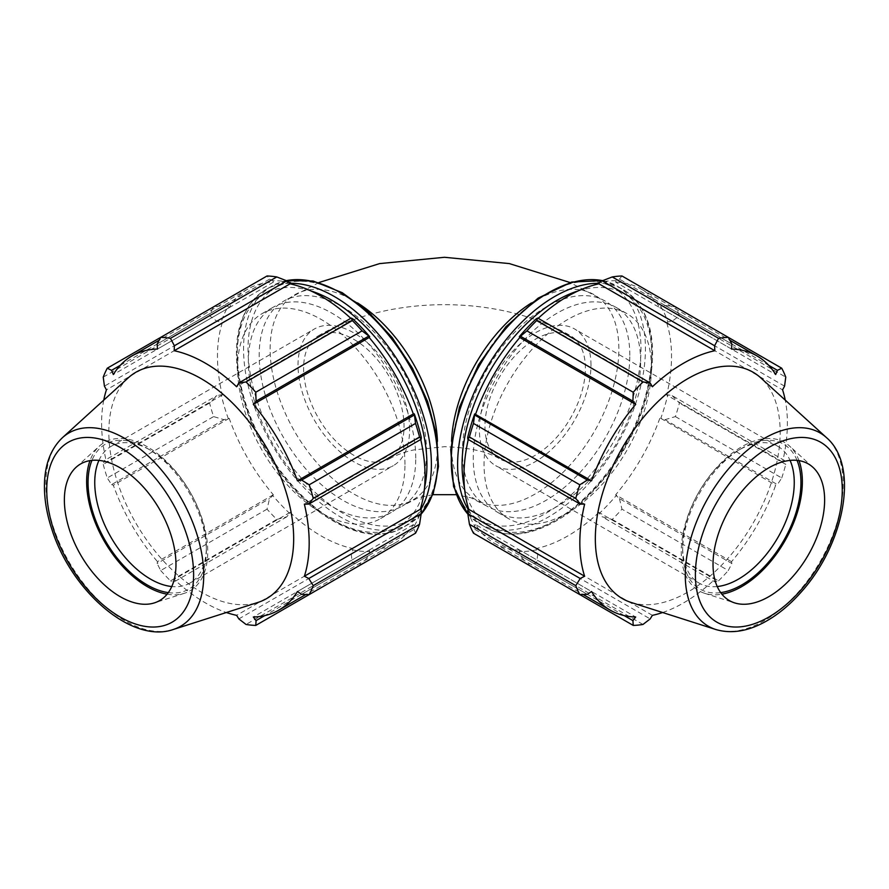 <?xml version="1.0" encoding="UTF-8"?>
<svg xmlns="http://www.w3.org/2000/svg" width="889" height="889" viewBox="0 0 889 889"><rect width="100%" height="100%" fill="white"/><g stroke="black" fill="none" stroke-linecap="round" stroke-linejoin="round"><path stroke-width="0.67" stroke-dasharray="4.45 3.33" d="M590.974 365.123A78.91 45.561 120 0 0 574.627 328.997A78.91 45.561 120 0 0 513.82 350.144A78.91 45.561 120 0 0 479.371 429.554A78.91 45.561 120 0 0 495.718 465.68A78.91 45.561 120 0 0 556.525 444.533A78.91 45.561 120 0 0 590.974 365.123M535.167 339.354A71.02 41.005 -60 0 1 570.682 335.831A71.02 41.005 -60 0 1 570.682 417.841A71.02 41.005 -60 0 1 499.662 458.846A71.02 41.005 -60 0 1 484.95 426.331A71.02 41.005 -60 0 1 535.167 339.354M409.629 429.554A78.91 45.561 -120 0 0 375.18 350.144A78.91 45.561 -120 0 0 314.373 328.997A78.91 45.561 -120 0 0 298.026 365.123A78.91 45.561 -120 0 0 332.475 444.533A78.91 45.561 -120 0 0 393.282 465.68A78.91 45.561 -120 0 0 409.629 429.554M353.833 339.354A71.02 41.005 60 0 1 404.051 426.331A71.02 41.005 60 0 1 389.338 458.846A71.02 41.005 60 0 1 318.318 417.841A71.02 41.005 60 0 1 318.318 335.831A71.02 41.005 60 0 1 353.833 339.354M289.714 282.413A148.352 85.655 -120 0 0 272.823 280.735L269.556 279.146L267.033 275.979M350.788 318.306A146.774 84.744 60 0 1 352.466 319.862L352.8 318.829M421.297 437.477L420.241 437.255A146.774 84.744 60 0 1 420.753 439.477M415.53 533.189L414.052 529.422L414.307 525.799A148.352 85.655 -120 0 0 421.297 510.33M414.307 525.799L413.318 524.632A146.774 84.744 60 0 1 394.638 543.257A146.774 84.744 60 0 1 369.179 550.113L369.691 551.547L368.491 555.725L362.09 564.037A157.82 91.123 60 0 1 352.344 563.07L351.244 554.014L352.8 549.88A148.352 85.655 -120 0 0 369.691 551.547M352.8 549.88L352.466 548.457A146.774 84.744 60 0 1 290.047 512.42L286.814 516.809L276.768 519.443A157.82 91.123 60 0 1 267.033 509.153L269.556 498.596L272.823 495.618A148.352 85.655 -120 0 0 289.714 513.453M272.823 495.618L273.334 494.773A146.774 84.744 60 0 1 229.195 418.33L223.995 419.686L213.593 416.597A157.82 91.123 60 0 1 209.56 403.017L216.849 395.638L221.205 394.805A148.352 85.655 -120 0 0 228.206 418.352M221.205 394.805L222.272 395.038A146.774 84.744 60 0 1 222.272 322.963L221.205 321.962L216.849 321.24L209.56 315.751A157.82 91.123 60 0 1 213.593 306.827L223.995 305.449L228.206 306.494A148.352 85.655 -120 0 0 221.205 321.962M228.206 306.494L229.195 307.661A146.774 84.744 60 0 1 247.864 289.036A146.774 84.744 60 0 1 273.334 282.18L272.823 280.735M404.951 464.469A118.37 68.342 -120 0 0 353.289 345.343A118.37 68.342 -120 0 0 262.077 313.639A118.37 68.342 -120 0 0 262.077 450.312A118.37 68.342 -120 0 0 380.436 518.654A118.37 68.342 -120 0 0 404.951 464.469M120.271 365.335L223.995 305.449M229.195 307.661L113.336 374.547M213.593 306.827L160.709 337.364M222.272 395.038L106.413 461.924L104.435 460.546L216.849 395.638M209.56 403.017L103.235 464.402L104.435 460.546M273.334 494.773L157.475 561.67L157.142 563.504L269.556 498.596M267.033 509.153L160.709 570.538L157.142 563.504M238.83 618.911L351.244 554.014M352.466 548.457L236.607 615.344M352.344 563.07L246.02 624.456M301.638 594.319L414.052 529.422M413.318 524.632L297.448 591.518M420.241 437.255L304.371 504.141M98.946 460.391A78.91 45.561 60 0 1 111.092 446.367A78.91 45.561 60 0 1 150.552 450.267A78.91 45.561 60 0 1 206.348 546.913A78.91 45.561 60 0 1 190.002 583.04A78.91 45.561 60 0 1 171.777 586.54M206.348 546.913L206.348 550.78A83.644 48.295 -120 0 0 147.196 448.334A83.644 48.295 -120 0 0 91.945 460.358M168.31 592.619A83.644 48.295 -120 0 0 206.348 550.78M167.11 594.174A85.655 49.451 -120 0 0 184.356 593.307A85.655 49.451 -120 0 0 207.759 551.602A85.655 49.451 -120 0 0 166.832 461.813A85.655 49.451 -120 0 0 99.368 446.122A85.655 49.451 -120 0 0 90 460.624M128.272 377.825A130.694 75.454 -120 0 0 135.906 523.154A130.694 75.454 -120 0 0 257.943 602.431M103.757 400.117A146.774 84.744 -120 0 0 106.413 461.924M103.235 464.402A157.82 91.123 -120 0 0 107.269 477.982L213.593 416.597M223.995 419.686L111.581 484.594L107.269 477.982M111.581 484.594L113.336 485.227A146.774 84.744 -120 0 0 157.475 561.67M160.709 570.538A157.82 91.123 -120 0 0 170.455 580.828L276.768 519.443M286.814 516.809L174.4 581.717L170.455 580.828M174.4 581.717L174.188 579.317A146.774 84.744 -120 0 0 226.373 612.521M368.491 555.725L264.766 615.61M369.179 550.113L253.321 616.999M290.047 512.42L174.188 579.317M229.195 418.33L113.336 485.227M216.849 321.24L104.435 386.148M103.235 377.136L209.56 315.751M222.272 322.963L106.413 389.849M269.556 279.146L157.142 344.043M273.334 282.18L157.475 349.066M352.466 319.862L236.607 386.759M415.763 458.224A118.37 68.342 -120 0 0 364.101 339.109A118.37 68.342 -120 0 0 272.89 307.394A118.37 68.342 -120 0 0 272.879 444.067A118.37 68.342 -120 0 0 391.249 512.408A118.37 68.342 -120 0 0 415.763 458.224M426.576 451.979A118.37 68.342 -120 0 0 374.902 332.864A118.37 68.342 -120 0 0 283.691 301.149A118.37 68.342 -120 0 0 283.691 437.833A118.37 68.342 -120 0 0 402.061 506.163A118.37 68.342 -120 0 0 426.576 451.979M467.703 510.33A148.352 85.655 120 0 0 474.693 525.799L474.948 529.422L473.47 533.189M474.948 529.422L587.362 594.319M537.756 554.014L536.656 563.07A157.82 91.123 -60 0 1 526.91 564.037L520.51 555.725L519.309 551.547A148.352 85.655 120 0 0 536.2 549.88L537.756 554.014L650.17 618.911M624.234 615.61L520.51 555.725M642.98 624.456L536.656 563.07M619.444 498.596L621.967 509.153A157.82 91.123 -60 0 1 612.232 519.443L602.186 516.809L599.286 513.453A148.352 85.655 120 0 0 616.177 495.618L619.444 498.596L731.858 563.504L728.291 570.538L621.967 509.153M612.232 519.443L718.545 580.828L714.6 581.717L602.186 516.809M718.545 580.828A157.82 91.123 120 0 0 728.291 570.538M672.151 395.638L679.44 403.017A157.82 91.123 -60 0 1 675.407 416.597L665.005 419.686L660.794 418.352A148.352 85.655 120 0 0 667.795 394.805L672.151 395.638L784.565 460.546L785.765 464.402L679.44 403.017M675.407 416.597L781.731 477.982L777.419 484.594L665.005 419.686M781.731 477.982A157.82 91.123 120 0 0 785.765 464.402M665.005 305.449L675.407 306.827A157.82 91.123 -60 0 1 679.44 315.751L672.151 321.24L667.795 321.962A148.352 85.655 120 0 0 660.794 306.494L665.005 305.449L768.729 365.335M679.44 315.751L785.765 377.136M784.565 386.148L672.151 321.24M728.291 337.364L675.407 306.827M621.967 275.979L619.444 279.146L616.177 280.735A148.352 85.655 120 0 0 599.286 282.413M731.858 344.043L619.444 279.146M717.223 586.54A78.91 45.561 -60 0 1 698.998 583.04A78.91 45.561 -60 0 1 682.652 546.913A78.91 45.561 -60 0 1 738.448 450.267A78.91 45.561 -60 0 1 777.908 446.367A78.91 45.561 -60 0 1 790.054 460.391M797.055 460.358A83.644 48.295 120 0 0 741.804 448.334A83.644 48.295 120 0 0 682.652 550.78A83.644 48.295 120 0 0 720.69 592.619M799 460.624A85.655 49.451 120 0 0 789.632 446.122A85.655 49.451 120 0 0 722.168 461.813A85.655 49.451 120 0 0 681.241 551.602A85.655 49.451 120 0 0 704.644 593.307A85.655 49.451 120 0 0 721.89 594.174M631.057 602.431A130.694 75.454 120 0 0 728.38 557.814A130.694 75.454 120 0 0 780.164 432.065A130.694 75.454 120 0 0 760.728 377.825M784.565 460.546L782.587 461.924A146.774 84.744 120 0 0 787.387 423.12A146.774 84.744 120 0 0 785.243 400.117M662.627 612.521A146.774 84.744 120 0 0 714.812 579.317L714.6 581.717M731.858 563.504L731.525 561.67A146.774 84.744 120 0 0 775.664 485.227L777.419 484.594M660.794 418.352L775.664 485.227M599.286 513.453L598.953 512.42L714.812 579.317M519.309 551.547L519.821 550.113L635.679 616.999M536.2 318.829L536.534 319.862L652.393 386.759M616.177 280.735L615.666 282.18L731.525 349.066M667.795 321.962L666.728 322.963L782.587 389.849M615.666 282.18A146.774 84.744 -60 0 1 641.136 289.036A146.774 84.744 -60 0 1 659.805 307.661L660.794 306.494M659.805 307.661L775.664 374.547M640.636 361.579A118.37 68.342 120 0 0 616.11 307.394A118.37 68.342 120 0 0 497.751 375.736A118.37 68.342 120 0 0 497.751 512.408A118.37 68.342 120 0 0 588.963 480.693A118.37 68.342 120 0 0 640.636 361.579M629.823 355.333A118.37 68.342 120 0 0 605.309 301.149A118.37 68.342 120 0 0 486.939 369.491A118.37 68.342 120 0 0 486.939 506.163A118.37 68.342 120 0 0 578.15 474.459A118.37 68.342 120 0 0 629.823 355.333M659.805 418.33A146.774 84.744 -60 0 1 615.666 494.773L731.525 561.67M615.666 494.773L616.177 495.618M598.953 512.42A146.774 84.744 -60 0 1 536.534 548.457L652.393 615.344M536.534 548.457L536.2 549.88M519.821 550.113A146.774 84.744 -60 0 1 494.362 543.257A146.774 84.744 -60 0 1 475.682 524.632L591.552 591.518M475.682 524.632L474.693 525.799M468.247 439.477A146.774 84.744 -60 0 1 468.759 437.255L584.629 504.141M468.759 437.255L467.703 437.477M536.534 319.862A146.774 84.744 -60 0 1 538.212 318.306M666.728 322.963A146.774 84.744 -60 0 1 666.728 395.038L782.587 461.924M666.728 395.038L667.795 394.805M651.437 367.824A118.37 68.342 120 0 0 626.923 313.639A118.37 68.342 120 0 0 508.564 381.97A118.37 68.342 120 0 0 508.564 518.654A118.37 68.342 120 0 0 599.775 486.939A118.37 68.342 120 0 0 651.437 367.824M451.556 441.322A118.37 68.342 120 0 0 451.479 445.656A118.37 68.342 120 0 0 475.993 499.851A118.37 68.342 120 0 0 535.167 493.984A118.37 68.342 120 0 0 618.866 349.01A118.37 68.342 120 0 0 594.352 294.826A118.37 68.342 120 0 0 531.455 302.927M357.545 302.927A118.37 68.342 -120 0 0 294.648 294.826A118.37 68.342 -120 0 0 276.501 389.682A118.37 68.342 -120 0 0 353.833 493.984A118.37 68.342 -120 0 0 413.007 499.851A118.37 68.342 -120 0 0 437.521 445.656A118.37 68.342 -120 0 0 437.444 441.322M424.52 487.805A134.15 77.454 60 0 1 324.93 515.009A134.15 77.454 60 0 1 237.474 363.523A134.15 77.454 60 0 1 310.828 290.892M289.914 283.28A137.306 79.277 -120 0 0 265.644 289.703A137.306 79.277 -120 0 0 265.644 448.245A137.306 79.277 -120 0 0 402.95 527.521A137.306 79.277 -120 0 0 420.653 509.719M421.119 514.12A137.306 79.277 60 0 1 409.296 523.854A137.306 79.277 60 0 1 271.99 444.589A137.306 79.277 60 0 1 271.99 286.036A137.306 79.277 60 0 1 286.336 280.668M342.876 294.126A134.15 77.454 -120 0 0 248.02 348.899A134.15 77.454 -120 0 0 342.876 513.186A134.15 77.454 -120 0 0 437.732 458.424A134.15 77.454 -120 0 0 342.876 294.126M62.452 437.677A111.625 64.441 -120 0 0 68.975 561.804A111.625 64.441 -120 0 0 173.199 629.512M578.172 290.892A134.15 77.454 -60 0 1 651.793 355.133A134.15 77.454 -60 0 1 556.936 519.432A134.15 77.454 -60 0 1 464.48 487.805M468.347 509.719A137.306 79.277 120 0 0 486.05 527.521A137.306 79.277 120 0 0 554.703 520.721A137.306 79.277 120 0 0 651.793 352.555A137.306 79.277 120 0 0 623.356 289.703A137.306 79.277 120 0 0 599.086 283.28M602.664 280.668A137.306 79.277 -60 0 1 617.01 286.036A137.306 79.277 -60 0 1 645.447 348.899A137.306 79.277 -60 0 1 548.357 517.054A137.306 79.277 -60 0 1 479.704 523.854A137.306 79.277 -60 0 1 467.881 514.12M546.124 513.186A134.15 77.454 120 0 0 640.98 348.899A134.15 77.454 120 0 0 546.124 294.126A134.15 77.454 120 0 0 451.268 458.424A134.15 77.454 120 0 0 546.124 513.186M715.801 629.512A111.625 64.441 120 0 0 798.922 591.396A111.625 64.441 120 0 0 843.15 484.005A111.625 64.441 120 0 0 826.548 437.677M389.338 458.846C397.283 454.312 407.962 451.09 413.741 449.945L444.533 446.678C469.27 447.534 487.639 451.59 499.662 458.846M318.318 335.831C389.615 294.292 499.385 294.292 570.682 335.831M605.309 301.149L570.005 282.513M318.995 282.513L283.691 301.149M486.939 506.163L471.003 497.807L456.146 494.684M432.854 494.684L418.052 497.784L402.061 506.163M150.552 450.267L147.196 448.334M190.002 583.04L393.282 465.68M111.092 446.367L314.373 328.997M286.169 280.591L271.99 286.036L265.644 289.703C239.308 307.383 230.773 339.765 240.03 386.837C245.631 412.029 255.999 436.343 271.156 459.769C307.683 517.254 367.702 549.258 402.95 527.521L409.296 523.854L421.097 514.309M394.638 543.257L305.938 594.463M247.864 289.036L159.164 340.243M272.89 307.394L262.077 313.639M391.249 512.408L380.436 518.654M76.11 467.27L99.368 446.122M184.356 593.307L154.397 602.886M682.652 546.913L682.652 550.78M738.448 450.267L741.804 448.334M698.998 583.04L495.718 465.68M777.908 446.367L574.627 328.997M467.903 514.309L479.704 523.854L486.05 527.521C506.074 538.234 529.477 536.023 556.281 520.876C598.164 497.418 637.635 440.455 648.792 387.604C658.327 340.165 649.848 307.527 623.356 289.703L617.01 286.036L602.831 280.591M494.362 543.257L583.062 594.463M641.136 289.036L729.836 340.243M497.751 512.408L508.564 518.654M616.11 307.394L626.923 313.639M812.89 467.27L789.632 446.122M704.644 593.307L734.603 602.886"/><path stroke-width="1.33" d="M276.768 276.946L170.455 338.331A157.82 91.123 -120 0 0 160.709 337.364L267.033 275.979A157.82 91.123 60 0 1 276.768 276.946L286.814 280.846L289.714 282.413L290.047 283.835A146.774 84.744 60 0 1 350.788 318.306M369.691 336.664A148.352 85.655 -120 0 0 352.8 318.829L351.244 318.051L352.344 320.573A157.82 91.123 60 0 1 362.09 330.864L369.691 336.664L369.179 337.509A146.774 84.744 60 0 1 413.318 413.952L414.307 413.93L415.53 423.42A157.82 91.123 60 0 1 419.564 436.999L421.197 439.222L421.297 437.477A148.352 85.655 -120 0 0 414.307 413.93M420.753 439.477A146.774 84.744 60 0 1 420.241 509.33L421.297 510.33L421.197 513.62L419.564 524.266A157.82 91.123 60 0 1 415.53 533.189L309.205 594.574L301.638 594.319L297.448 591.518A146.774 84.744 -120 0 1 278.779 610.143A146.774 84.744 -120 0 1 253.321 616.999L256.076 620.622L255.765 625.423L362.09 564.037M290.047 283.835L174.188 350.722L174.4 345.754L286.814 280.846M170.455 338.331L174.4 345.754M111.581 370.346L107.269 368.213L160.709 337.364L157.142 344.043L157.475 349.066A146.774 84.744 -120 0 0 132.005 355.922A146.774 84.744 -120 0 0 113.336 374.547L111.581 370.346L120.271 365.335M226.373 612.521A146.774 84.744 -120 0 0 236.607 615.344L238.83 618.911L246.02 624.456A157.82 91.123 -120 0 0 255.765 625.423M420.241 509.33L304.371 576.216A146.774 84.744 -120 0 0 309.183 542.957A146.774 84.744 -120 0 0 304.371 504.141L308.783 504.119L421.197 439.222M419.564 436.999L313.239 498.385L308.783 504.119M369.179 337.509L253.321 404.406L256.076 401.161L368.491 336.264M362.09 330.864L255.765 392.249L256.076 401.161M171.777 586.54A78.91 45.561 60 0 1 94.745 482.483A78.91 45.561 60 0 1 98.946 460.391M91.945 460.358A83.644 48.295 -120 0 0 105.38 540.779A83.644 48.295 -120 0 0 168.31 592.619M90 460.624A85.655 49.451 -120 0 0 86.633 481.671A85.655 49.451 -120 0 0 167.11 594.174M421.197 513.62L308.783 578.517L313.239 585.651L419.564 524.266M308.783 578.517L304.371 576.216M173.199 629.512L257.943 602.431A130.694 75.454 -120 0 0 293.67 538.778A130.694 75.454 -120 0 0 231.218 401.772A130.694 75.454 -120 0 0 128.272 377.825L62.452 437.677C50.862 448.767 44.861 464.347 44.45 484.416C44.194 498.973 46.784 514.298 52.195 530.377C71.865 591.396 131.872 644.047 173.199 629.512A111.625 64.441 -120 0 0 203.714 575.15A111.625 64.441 -120 0 0 124.782 438.433A111.625 64.441 -120 0 0 62.452 437.677M313.239 498.385A157.82 91.123 -120 0 0 309.205 484.805L415.53 423.42M414.052 415.174L301.638 480.071L309.205 484.805M301.638 480.071L297.448 480.849A146.774 84.744 -120 0 0 253.321 404.406M255.765 392.249A157.82 91.123 -120 0 0 246.02 381.959L352.344 320.573M351.244 318.051L238.83 382.948L246.02 381.959M238.83 382.948L236.607 386.759A146.774 84.744 -120 0 0 174.188 350.722M107.269 368.213A157.82 91.123 -120 0 0 103.235 377.136L104.435 386.148L106.413 389.849A146.774 84.744 -120 0 0 103.757 400.117M309.205 594.574A157.82 91.123 -120 0 0 313.239 585.651M264.766 615.61L256.076 620.622M413.318 413.952L297.448 480.849M175.966 564.448A78.91 45.561 -120 0 0 138.262 481.738A78.91 45.561 -120 0 0 76.11 467.27A78.91 45.561 -120 0 0 64.375 500.018A78.91 45.561 -120 0 0 95.645 575.939A78.91 45.561 -120 0 0 154.397 602.886A78.91 45.561 -120 0 0 175.966 564.448M520.51 336.264L526.91 330.864A157.82 91.123 -60 0 1 536.656 320.573L537.756 318.051L536.2 318.829A148.352 85.655 120 0 0 519.309 336.664L520.51 336.264L632.924 401.161L633.235 392.249L526.91 330.864M536.656 320.573L642.98 381.959L650.17 382.948L537.756 318.051M642.98 381.959A157.82 91.123 120 0 0 633.235 392.249M467.803 439.222L469.436 436.999A157.82 91.123 -60 0 1 473.47 423.42L474.693 413.93A148.352 85.655 120 0 0 467.703 437.477L467.803 439.222L580.217 504.119L575.761 498.385L469.436 436.999M473.47 423.42L579.795 484.805L587.362 480.071L474.948 415.174M579.795 484.805A157.82 91.123 120 0 0 575.761 498.385M469.436 524.266L575.761 585.651A157.82 91.123 120 0 0 579.795 594.574L473.47 533.189A157.82 91.123 -60 0 1 469.436 524.266L467.803 513.62L467.703 510.33L468.759 509.33L584.629 576.216L580.217 578.517L467.803 513.62M575.761 585.651L580.217 578.517M583.062 594.463L610.221 610.143A146.774 84.744 120 0 1 591.552 591.518L587.362 594.319L579.795 594.574M526.91 564.037L633.235 625.423L632.924 620.622L624.234 615.61M633.235 625.423A157.82 91.123 120 0 0 642.98 624.456L650.17 618.911L652.393 615.344A146.774 84.744 120 0 0 662.627 612.521M768.729 365.335L777.419 370.346L781.731 368.213A157.82 91.123 120 0 1 785.765 377.136L784.565 386.148L782.587 389.849A146.774 84.744 120 0 1 785.243 400.117M781.731 368.213L728.291 337.364L731.858 344.043L731.525 349.066A146.774 84.744 120 0 1 756.995 355.922A146.774 84.744 120 0 1 775.664 374.547L777.419 370.346M538.212 318.306A146.774 84.744 -60 0 1 598.953 283.835L599.286 282.413L602.186 280.846L612.232 276.946A157.82 91.123 -60 0 1 621.967 275.979L728.291 337.364A157.82 91.123 120 0 0 718.545 338.331L612.232 276.946M602.186 280.846L714.6 345.754L718.545 338.331M790.054 460.391A78.91 45.561 -60 0 1 794.255 482.483A78.91 45.561 -60 0 1 717.223 586.54M720.69 592.619A83.644 48.295 120 0 0 800.945 482.483A83.644 48.295 120 0 0 797.055 460.358M721.89 594.174A85.655 49.451 120 0 0 802.367 481.671A85.655 49.451 120 0 0 799 460.624M826.548 437.677L760.728 377.825A130.694 75.454 120 0 0 622.4 447.7A130.694 75.454 120 0 0 631.057 602.431L715.801 629.512C731.203 634.001 747.693 631.412 765.273 621.722C778.008 614.666 789.988 604.764 801.211 592.03C844.217 544.501 859.807 466.192 826.548 437.677A111.625 64.441 120 0 0 764.218 438.433A111.625 64.441 120 0 0 689.553 543.135A111.625 64.441 120 0 0 715.801 629.512M714.6 345.754L714.812 350.722A146.774 84.744 120 0 0 652.393 386.759L650.17 382.948M632.924 401.161L635.679 404.406A146.774 84.744 120 0 0 591.552 480.849L587.362 480.071M580.217 504.119L584.629 504.141A146.774 84.744 120 0 0 584.629 576.216M610.221 610.143A146.774 84.744 120 0 0 635.679 616.999L632.924 620.622M474.693 413.93L591.552 480.849M468.759 509.33A146.774 84.744 -60 0 1 468.247 439.477M475.682 413.952A146.774 84.744 -60 0 1 519.821 337.509L635.679 404.406M519.821 337.509L519.309 336.664M598.953 283.835L714.812 350.722M824.625 500.018A78.91 45.561 120 0 0 812.89 467.27A78.91 45.561 120 0 0 750.738 481.738A78.91 45.561 120 0 0 713.034 564.448A78.91 45.561 120 0 0 734.603 602.886A78.91 45.561 120 0 0 793.355 575.939A78.91 45.561 120 0 0 824.625 500.018M531.455 302.927A118.37 68.342 120 0 0 451.556 441.322M437.444 441.322A118.37 68.342 -120 0 0 357.545 302.927M310.828 290.892A134.15 77.454 60 0 1 332.064 300.371A134.15 77.454 60 0 1 426.92 464.669A134.15 77.454 60 0 1 424.52 487.805M420.653 509.719A137.306 79.277 -120 0 0 431.387 464.669A137.306 79.277 -120 0 0 334.297 296.504A137.306 79.277 -120 0 0 289.914 283.28M286.336 280.668A137.306 79.277 60 0 1 340.643 292.837A137.306 79.277 60 0 1 437.732 461.002A137.306 79.277 60 0 1 421.119 514.12M193.613 574.638A103.857 59.963 60 0 1 120.171 617.033A103.857 59.963 60 0 1 46.739 489.839A103.857 59.963 60 0 1 120.171 447.445A103.857 59.963 60 0 1 193.613 574.638M599.086 283.28A137.306 79.277 120 0 0 486.05 368.979A137.306 79.277 120 0 0 468.347 509.719M464.48 487.805A134.15 77.454 -60 0 1 578.172 290.892M467.881 514.12A137.306 79.277 -60 0 1 479.704 365.312A137.306 79.277 -60 0 1 602.664 280.668M842.261 489.839A103.857 59.963 -60 0 1 768.829 617.033A103.857 59.963 -60 0 1 695.387 574.638A103.857 59.963 -60 0 1 768.829 447.445A103.857 59.963 -60 0 1 842.261 489.839M570.005 282.513L509.375 263.6L444.5 257.288L379.625 263.6L318.995 282.513M456.146 494.684L432.854 494.684M421.097 514.309L433.254 493.595L438.466 466.592L436.543 435.221L427.676 401.672L412.54 368.346L392.238 337.642L368.235 311.806L342.221 292.681L313.084 281.002L286.169 280.591M305.938 594.463L278.779 610.143M159.164 340.243L132.005 355.922M467.903 514.309L453.579 486.627L450.723 449.512L459.413 407.229L478.538 364.657L505.852 326.796L538.134 298.126L571.705 282.035L602.831 280.591M729.836 340.243L756.995 355.922"/></g></svg>
